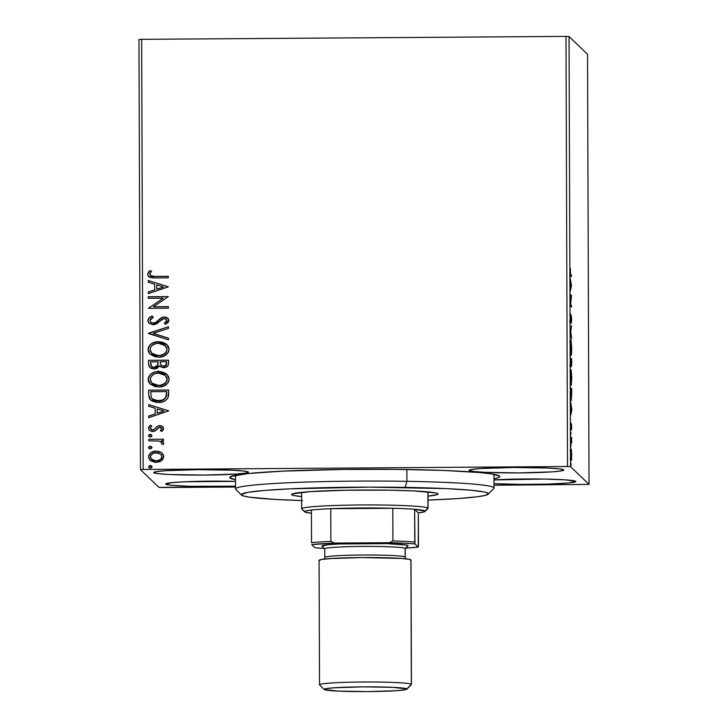 <?xml version="1.0" encoding="UTF-8"?>
<svg xmlns="http://www.w3.org/2000/svg" width="728" height="728" viewBox="0 0 728 728"><rect width="100%" height="100%" fill="white"/><g stroke="black" fill="none" stroke-linecap="round" stroke-linejoin="round"><path stroke-width="1.09" d="M229.993 477.959A134.999 7.753 -0.2 0 1 229.975 477.049A134.999 7.753 -0.2 0 1 364.601 469.269A134.999 7.753 -0.2 0 1 499.508 476.094L491.373 473.892L479.807 472.563L444.016 470.47L396.169 469.369L343.534 469.442L283.192 471.125L248.23 473.509L231.013 476.43L229.857 477.195L229.993 477.959L235.508 479.716A134.999 7.753 -0.2 0 1 229.993 477.959L231.786 476.148L229.993 477.959M494.012 479.934A47.393 2.721 -0.2 0 1 544.644 479.07A47.393 2.721 -0.2 0 1 575.748 481.354L566.202 479.907L543.934 479.051L494.012 479.934M153.754 472.7A47.393 2.721 -0.2 0 1 153.672 472.536A47.393 2.721 -0.2 0 1 199.645 469.651A47.393 2.721 -0.2 0 1 248.375 472.044L243.689 471.034L232.514 470.224L198.244 469.66L165.611 470.688L156.274 471.635L153.754 472.7L158.44 473.71L169.606 474.52L203.886 475.075L236.509 474.055L245.855 473.1L248.375 472.044A47.393 2.721 -0.2 0 1 248.457 472.208A47.393 2.721 -0.2 0 1 202.484 475.084A47.393 2.721 -0.2 0 1 153.754 472.7L153.754 472.7M165.738 484.184A47.393 2.721 -0.2 0 1 165.656 484.029A47.393 2.721 -0.2 0 1 235.508 481.381L184.421 481.79L172.145 482.628L165.738 484.184L170.425 485.203L189.116 486.295L235.526 486.177A47.393 2.721 -0.2 0 1 165.738 484.184L165.738 484.184M469.141 470.515A47.393 2.721 -0.2 0 1 469.06 470.352A47.393 2.721 -0.2 0 1 515.033 467.476A47.393 2.721 -0.2 0 1 563.763 469.86L559.077 468.85L547.911 468.04L513.631 467.485L481.008 468.504L471.662 469.46L469.141 470.515L473.828 471.526L485.003 472.335L519.282 472.9L551.906 471.871L561.243 470.925L563.763 469.86A47.393 2.721 -0.2 0 1 563.845 470.024A47.393 2.721 -0.2 0 1 517.872 472.909A47.393 2.721 -0.2 0 1 469.141 470.515L469.141 470.515M566.002 36.4L567.503 466.53L143.161 469.46L141.66 39.33L566.002 36.4L569.041 36.546L587.532 54.272L589.034 484.402L570.543 466.675L569.041 36.546L587.532 54.272L589.034 484.402L494.03 485.23L589.034 484.402L570.543 466.675L567.503 466.53L570.543 466.675L569.041 36.546L566.002 36.4L141.66 39.33L143.161 469.46L567.503 466.53L566.002 36.4M150.095 460.251L148.594 456.82L150.077 460.233L156.165 462.426L161.379 460.888L163.782 456.711L162.271 453.307L158.85 451.433L154.818 451.187L151.151 452.516L148.758 455.519L148.767 458.112L151.187 461.079L155.51 462.407L160.178 461.57L162.763 459.623L163.736 456.083L163.108 454.327L161.334 452.561L162.308 453.344M148.794 439.312L148.794 440.859L158.759 441.031L161.207 441.978L161.671 443.898L163.236 444.617L163.691 443.762L163.5 442.524L161.307 440.768L163.463 440.759L163.463 439.212L148.794 439.312L163.463 439.275L148.794 439.312L148.794 440.859L158.759 441.031L161.407 442.151L161.671 443.898L163.236 444.617L163.727 443.443L162.945 441.823L161.307 440.768L163.463 440.759L163.463 439.212L148.794 439.312M163.682 428.51L162.389 426.28L159.241 425.634L156.984 426.481L154.063 429.647L151.843 429.911L150.296 428.155L151.833 426.026L150.469 425.152L149.067 426.49L148.494 428.337L149.349 430.33L152.006 431.531L155.009 431.04L159.55 427.172L161.834 428.282L160.342 430.612L161.607 431.504L162.99 430.23L163.682 428.51L162.881 426.672L159.823 425.598L157.567 426.108L154.063 429.647L152.662 430.021L150.805 429.32L150.296 428.155L151.833 426.026L150.469 425.152L148.494 428.337L149.377 430.357L152.744 431.567L155.009 431.04L158.567 427.518L159.896 427.145L161.48 427.727L161.88 428.619L160.342 430.612L161.607 431.504L163.682 428.51M148.639 394.822L149.477 398.671L152.443 401.219L156.684 402.375L162.317 401.983L165.156 400.837L167.668 398.462L168.587 395.495L168.696 390.026L148.621 390.163L148.639 394.822L148.694 390.226L148.639 394.822L150.432 399.863L158.449 402.447C162.562 402.648 165.747 401.119 167.995 397.843L168.696 390.026L148.621 390.163L168.696 390.09L148.694 390.226L148.639 394.822M159.86 366.366L163.636 367.667C166.803 367.622 168.459 366.066 168.596 363.008L168.587 360.169L148.521 360.305L148.558 364.837L149.431 367.021L151.224 368.395L154.245 369.023L157.33 368.231L159.359 365.82L162.435 367.576L166.457 367.03L168.359 364.928L168.587 360.169L148.521 360.305L168.587 360.242L148.521 360.305L148.53 364.319L149.804 367.431L154.245 369.023L159.359 365.82L160.287 366.73M148.421 333.288L168.514 339.839L168.514 338.156L153.271 333.388L168.477 328.401L168.468 326.717L148.421 333.542L168.514 339.839L168.514 338.156L153.271 333.388L168.477 328.401L168.468 326.717L148.421 333.288M148.303 298.289L163.236 298.189L148.339 308.326L168.405 308.19L168.405 306.643L153.435 306.743L168.368 296.605L148.294 296.742L148.303 298.289L163.236 298.189L148.339 308.326L168.405 308.19L168.405 306.643L153.435 306.743L168.368 296.605L148.294 296.742L148.303 298.289M154.946 276.367L150.441 275.603L149.841 273.737L151.551 271.262L150.004 270.488L148.421 272.145L147.702 274.292L148.112 275.903L149.677 277.304L153.399 277.905L168.295 277.823L168.295 276.276L155.009 276.431L168.295 276.34L155.009 276.431L150.332 275.493L150.05 273.246L151.551 271.262L150.004 270.488L147.702 274.292L148.685 276.622L154.746 277.914L168.295 277.823L168.295 276.276L154.946 276.367M168.332 286.832L148.239 280.535L148.248 282.218L154.682 284.229L154.7 289.871L148.275 291.974L148.285 293.657L168.332 286.832L148.239 280.535L148.248 282.218L154.682 284.229L154.7 289.871L148.275 291.974L148.285 293.657L168.332 286.832M147.866 320.566L148.376 322.368L149.713 323.714L153.781 324.743L156.875 323.742L162.353 319.064L165.256 318.618L166.894 320.293L166.366 321.849L164.337 323.223L165.584 324.424L168.659 321.84L168.386 318.773L165.893 317.162L162.69 317.171L155.746 322.44L152.634 323.168L150.587 322.104L149.923 320.438L151.133 318.427L153.253 317.272L152.234 316.016L148.721 318.245L147.93 320.629C148.394 318.291 149.85 316.771 152.307 316.089L149.386 317.717L147.866 320.566L149.022 323.15L153.308 324.761L164.355 318.509L166.366 319.237L166.903 320.511L164.337 323.223L165.584 324.424L168.96 320.52L167.931 318.236L164.264 316.962L161.216 317.781L155.301 322.695L153.335 323.214L150.769 322.304L149.923 320.438L153.253 317.272L152.234 316.016C149.786 316.707 148.33 318.218 147.866 320.566M150.032 354.117L147.966 349.531L150.004 354.099L158.549 357.157C164.337 357.211 167.85 354.582 169.06 349.267L166.976 344.717L157.503 341.741L153.135 342.77L150.123 344.735L148.212 347.747L148.23 351.315L150.205 354.281L154.964 356.756L159.459 357.12L163.882 356.11L168.077 352.725L169.005 350.168L168.778 347.484L167.658 345.463L165.32 343.461L161.98 342.115L158.395 341.714L167.003 344.744M150.132 383.974L148.066 379.379L150.114 383.947L158.649 387.005C164.446 387.069 167.95 384.439 169.169 379.115L167.076 374.565L158.504 371.562L156.702 371.68L153.235 372.618L150.232 374.592L148.312 377.595L148.339 381.163L150.314 384.129L155.073 386.604L159.559 386.968L163.982 385.958L168.186 382.573L169.114 380.025L168.878 377.341L167.431 374.92L165.429 373.318L162.089 371.972L158.504 371.562L167.112 374.592M168.769 410.865L148.676 404.577L148.676 406.251L155.119 408.272L155.137 413.914L148.712 416.016L148.721 417.699L168.769 410.865L148.676 404.577L148.676 406.251L155.119 408.272L155.137 413.914L148.712 416.016L148.721 417.699L168.769 410.865M148.903 436.527L148.521 435.717L150.196 436.991L151.87 435.69L149.613 434.489L148.558 435.426L149.094 436.673L150.496 436.964L151.715 436.245L151.706 435.135L150.196 434.416L151.934 435.754M148.949 448.366L148.567 447.547L150.241 448.83L151.906 447.529L149.659 446.328L148.603 447.265L149.14 448.512L150.532 448.803L151.752 448.084L151.752 446.974L150.232 446.255L151.979 447.593M149.013 467.667L148.63 466.848L150.305 468.131L151.979 466.83L149.722 465.629L148.667 466.566L149.204 467.813L150.596 468.104L151.824 467.385L151.815 466.275L150.296 465.556L152.043 466.894M164.847 375.047L166.657 377.168L167.167 378.897L166.958 380.689L165.092 383.392L160.169 385.431L154.145 384.639M152.298 398.98L158.513 400.964C161.889 401.146 164.437 399.854 166.166 397.106L166.093 397.042C164.373 399.79 161.825 401.083 158.449 400.901L152.261 398.944L151.215 397.479L150.687 391.691L166.639 391.582L166.166 397.106L163.946 399.617L157.985 400.964L154.363 400.282L152.534 399.199M161.998 487.523L235.535 487.014L158.959 487.378L140.468 469.651L158.959 487.378L161.998 487.523M138.966 39.512L140.468 469.651L143.161 469.46L140.468 469.651L138.966 39.512L141.66 39.33L138.966 39.512M571.262 449.149L570.825 454.381L571.298 460.469L571.607 459.268L571.043 459.277L571.607 459.268L571.425 449.658L570.825 454.709L571.334 460.487L571.735 454.936L571.216 449.131M570.779 436.891L571.662 443.125L571.653 437.737L570.779 436.891L571.662 443.125L571.653 437.737L570.779 436.891M571.635 427.045L571.362 423.887L570.934 427.691L570.834 422.841L570.907 429.129L571.407 425.434L571.525 429.911L571.635 427.045L571.398 423.887L570.98 427.855L570.834 422.841L570.989 429.402L571.407 425.434L571.635 427.045M571.234 400.655L571.808 388.889L570.661 388.898L571.808 388.889L570.606 387.742L571.234 400.655L571.808 388.889L570.606 387.742L571.298 400.682M571.435 366.22L571.707 359.041L570.506 359.004L571.707 359.041L570.506 357.894L570.752 366.575L571.171 364.091L571.489 366.211L571.698 364.218L571.707 359.041L570.506 357.894L570.879 366.967L571.171 364.091L571.462 366.23L570.315 366.239M570.415 330.867L571.635 338.711L570.697 331.276L571.589 325.58L570.415 331.122L571.635 338.711L570.697 331.276L571.589 325.58L570.415 330.867M570.288 295.868L571.18 296.724L570.324 305.906L571.525 307.052L571.516 305.514L570.625 304.659L571.48 295.477L570.288 294.33L570.288 295.868L571.18 296.724L570.324 305.906L571.525 307.052L571.516 305.514L570.625 304.659L571.48 295.477L570.288 294.33L570.288 295.868M570.615 274.383L570.297 268.177L570.361 275.375L571.416 276.686L571.407 275.148L570.251 274.383L570.297 268.177L570.606 275.912L571.416 276.686L571.407 275.148L570.615 274.383M571.444 285.695L570.224 278.114L570.27 291.236L571.453 285.949L570.224 278.114L570.27 291.236L571.444 285.695M570.679 322.659L570.998 317.899L571.407 323.105L571.598 319.419L571.262 315.57L570.434 321.121L570.579 313.85L570.561 322.295L571.316 317.117L571.407 323.105L571.589 318.609L571.207 315.67L570.634 321.039L570.579 313.85L570.697 322.668M571.034 339.93L570.434 347.074L571.098 355.373L571.698 348.166L571.034 339.93L570.588 341.887L570.879 354.754L571.207 355.382L571.498 353.917L571.698 347.711L570.98 339.903M571.143 369.779L570.543 376.931L571.198 385.23L571.798 378.014L571.143 369.779L570.543 377.377L571.253 385.258L571.798 377.559L571.08 369.76M571.88 409.737L570.661 402.156L570.707 415.279L571.88 409.737L570.661 402.156L570.707 415.279L571.88 409.737M570.861 434.661L570.852 432.086L570.87 434.661M570.889 443.925L570.907 446.501L570.889 443.925M570.961 463.226L570.97 465.802L570.952 463.226M494.012 478.815L498.489 477.614L499.645 476.858L499.508 476.094A134.999 7.753 -0.2 0 1 499.526 476.112A134.999 7.753 -0.2 0 1 494.012 478.815M494.03 483.674L521.976 484.402L549.149 484.056L569.341 482.919L575.748 481.354A47.393 2.721 -0.2 0 1 575.83 481.517A47.393 2.721 -0.2 0 1 545.982 484.147A47.393 2.721 -0.2 0 1 494.03 483.674M570.324 275.157L571.407 275.148L570.324 275.157M571.162 285.54L570.643 287.323L570.625 283.001L571.162 285.54L570.761 287.323L570.752 283.001L571.162 285.54M570.288 295.441L571.48 295.805L570.288 295.441M570.333 305.478L571.516 305.514L570.37 305.951L570.333 305.478M571.307 315.57L571.125 316.18M571.162 317.899L571.052 317.117M571.571 348.111L570.743 353.835L570.434 347.147L571.043 341.478L571.553 350.186L571.18 353.835L570.707 351.542L570.998 341.45L571.571 348.111M570.561 359.05L570.561 359.55L570.561 359.05M571.589 360.469L571.207 364.673L571.08 360.096L571.589 360.469L571.425 364.673L571.589 360.469M571.08 359.978L570.625 365.42L570.515 359.55L571.08 359.978L570.87 365.42L570.634 359.55L571.08 359.978M571.68 377.969L570.852 383.683L570.543 376.995L571.143 371.326L571.671 379.379L571.28 383.683L570.779 380.962L571.098 371.307L571.68 377.969M570.661 388.898L570.661 389.407L570.661 388.898M570.734 389.407L571.689 390.317L571.68 395.741L570.879 399.117L570.615 389.407L571.689 390.317L571.298 399.135L570.734 389.407M571.589 409.582L571.08 411.365L571.061 407.043L571.198 411.356L571.18 407.043L571.589 409.582M570.224 423.887L571.262 424.251M570.788 437.737L571.653 437.737L570.788 437.737M571.626 455.146L571.007 458.931L571.262 450.696L571.598 456.957L571.325 458.94L571.016 457.129L571.207 450.696L571.626 455.146M569.842 341.459L571.043 341.478M569.988 353.863L571.089 353.835M569.951 371.316L571.143 371.326M570.088 383.711L571.198 383.683M570.133 399.144L571.262 399.135M570.079 450.687L571.234 450.687M570.179 458.949L571.289 458.931M158.349 372.008L158.258 370.807M159.013 372.172L159.095 371.589M148.721 276.658L147.702 274.292L150.004 270.488L151.533 271.28L150.077 270.552L148.494 272.208L147.775 274.356L148.503 276.422M150.368 275.53L154.236 276.431M153.462 276.422L151.069 276.021L150.023 275.075M151.069 276.021L150.514 275.666M148.348 293.639L148.275 291.974L154.773 289.935L154.682 284.229L154.773 289.935L148.348 292.046L148.348 293.639M148.312 282.236L148.239 280.535L168.332 286.868L148.303 280.599L148.312 282.236M156.829 289.262L163.563 287.05L156.829 289.262L163.563 287.05L156.757 289.198L156.748 284.876L163.491 286.987L156.748 284.876L156.829 289.262M148.366 298.289L148.294 296.742L168.368 296.669L148.366 296.815L148.366 298.289M153.499 306.816L168.405 306.706L153.499 306.816M148.403 308.326L163.299 298.252L148.403 308.326M150.842 322.368L153.399 323.287L155.373 322.768L161.216 317.781L164.264 316.962L167.968 318.273M164.41 323.287L165.584 324.424L164.337 323.223L166.976 320.584L166.403 319.264M148.439 322.431L148.066 321.576M150.059 317.217L149.386 317.717M166.139 319.055L166.912 321.066L164.837 323.05M168.459 318.837L167.44 317.863M165.957 317.226L163.536 317.08L161.279 317.845L155.81 322.504M155.373 322.768L153.053 323.278L151.096 322.586M154.418 323.141L153.917 323.25M153.335 333.451L168.514 338.202L153.335 333.451M158.395 341.714C152.689 341.678 149.204 344.289 147.966 349.531L148.03 349.595C149.276 344.353 152.753 341.741 158.467 341.778L158.395 341.714M167.394 345.136L165.393 343.525M166.839 344.59L166.139 344.026M163.536 342.642L158.467 341.778L154.154 342.46M153.198 342.833L150.177 344.817M149.158 345.991L148.03 349.595L149.094 353.016M149.085 352.998L150.277 354.345M164.737 345.199L166.548 347.311L167.076 349.413L166.221 352.143L164.983 353.544L160.069 355.583L154.045 354.791M153.035 354.263L151.315 352.771M164.665 353.808L164.155 354.163M151.815 353.317L150.241 350.896L150.223 348.039L151.788 345.645L155.555 343.616L159.141 343.27L162.681 344.016L166.484 347.247L166.949 350.068L165.72 352.661L163.363 354.518L159.996 355.519L155.656 355.291L152.971 354.19L151.815 353.317L158.613 355.674L151.788 353.289L150.023 349.458C151.051 345.281 153.845 343.216 158.413 343.252L165.247 345.618L167.003 349.349C165.957 353.562 163.145 355.655 158.549 355.61L158.613 355.674C163.208 355.719 166.029 353.626 167.076 349.413L165.274 345.654M159.359 365.82L159.832 366.339M149.841 367.458L148.53 364.319L148.585 360.378L148.621 364.91L149.504 367.085M151.515 366.512L154.309 367.54L157.885 365.092L158.113 362.635L157.821 365.028L154.236 367.476L151.479 366.475L150.578 361.843L158.113 361.852L157.885 365.092L156.511 366.912L153.435 367.467L151.051 365.902M160.943 365.219L160.105 361.771L166.53 361.725L165.766 365.438L163.19 366.111L160.943 365.219L163.663 366.193C165.556 366.175 166.53 365.247 166.612 363.399L166.539 363.327C166.466 365.174 165.483 366.111 163.6 366.12L160.897 365.183L160.105 361.771L166.53 361.725L166.53 364.264L165.838 365.511M166.33 364.846L166.011 365.338M164.919 366.011L164.246 366.157M163.663 366.193L161.006 365.283M158.504 371.562C152.789 371.535 149.313 374.137 148.066 379.379L148.139 379.443C149.377 374.201 152.862 371.599 158.567 371.626L158.504 371.562M167.495 374.993L165.493 373.382M166.949 374.447L166.248 373.874M163.636 372.49L156.748 371.744M156.775 371.744L154.254 372.317M153.308 372.691L150.287 374.674M149.258 375.839L148.139 379.443L149.195 382.864M149.185 382.846L150.377 384.202M153.144 384.111L151.415 382.628M164.765 383.656L164.255 384.02M167.112 379.197C166.066 383.419 163.245 385.503 158.649 385.458L158.722 385.522C163.318 385.567 166.13 383.483 167.176 379.261L165.383 375.502L167.049 378.469L166.257 381.927L162.908 384.63L158.649 385.458L151.888 383.137L150.132 379.315C151.151 375.138 153.954 373.064 158.513 373.109L165.347 375.475L167.112 379.197M151.924 383.174L158.722 385.522L153.071 384.047L150.614 381.426L150.332 377.896L153.026 374.62L155.665 373.464L159.241 373.118L162.79 373.864L165.402 375.53M150.469 399.899L148.703 394.894L149.349 398.343L151.005 400.364M166.166 397.106L166.639 391.582L166.621 394.922M166.466 396.023L166.257 396.842M162.945 400.145L162.335 400.373M159.641 400.919L159.077 400.955M148.785 417.672L148.712 416.016L155.21 413.977L155.119 408.272L155.21 413.977L148.776 416.079L148.785 417.672M148.749 406.279L148.676 404.577L168.769 410.911L148.739 404.641L148.749 406.279M157.266 413.304L163.991 411.093L157.266 413.304L163.991 411.093L157.193 413.24L157.175 408.918L163.927 411.029L157.175 408.918L157.266 413.304M161.944 428.683L160.406 430.676L161.944 428.683L161.507 427.755M149.413 430.385L148.494 428.337L150.469 425.152L151.815 426.035L150.541 425.216L148.894 426.981L148.594 428.774L149.422 430.394M162.981 426.763L161.225 425.816L158.731 425.789L157.048 426.544L153.808 429.884L150.878 429.384L152.734 430.084L154.127 429.711L157.567 426.108L159.823 425.598L162.917 426.708M161.225 425.816L160.56 425.698M161.261 427.573L161.934 428.519M151.87 435.69L151.588 434.971M148.521 435.717L150.259 434.48L148.521 435.717L148.867 436.491M151.779 435.198L150.55 434.498L149.158 434.807L148.94 436.563M151.369 434.789L150.842 434.552M149.686 434.561L149.158 434.807M161.37 440.84L162.981 441.851L161.37 440.84M161.689 442.46L161.743 443.962L161.434 442.178M148.867 440.859L148.858 439.375L148.867 440.859M151.906 447.529L151.624 446.81M148.567 447.547L150.305 446.319L148.567 447.547L148.794 448.175M151.815 447.038L149.722 446.401L148.676 447.902M151.406 446.628L150.878 446.382M149.722 446.401L149.204 446.646M156.129 451.105C151.961 451.087 149.449 452.998 148.594 456.82L148.667 456.884C149.522 453.062 152.034 451.16 156.192 451.169L161.407 452.634L156.129 451.105M162.38 453.417L160.206 451.961M158.931 451.506L155.537 451.187L152.088 452.088M151.224 452.579L150.368 453.216M149.704 453.899L148.667 456.884L149.622 459.723M149.349 454.39L149.103 454.854M151.57 459.332L156.22 460.942L151.524 459.286L150.396 456.802C151.106 453.981 153.017 452.598 156.12 452.643L160.888 454.336L161.98 456.72C161.207 459.541 159.259 460.924 156.147 460.879L156.22 460.942C159.332 460.988 161.27 459.605 162.044 456.793L160.779 459.359L157.203 460.888L154.281 460.733L151.042 458.704M160.761 454.236L162.035 456.538M162.044 456.793L160.924 454.372M151.979 466.83L151.697 466.111M148.63 466.848L150.368 465.62L148.63 466.848L148.858 467.467M151.888 466.339L149.795 465.692L148.739 467.203M151.479 465.929L150.951 465.683M149.795 465.692L149.267 465.947M158.049 362.571L157.603 365.565L155.938 367.121L152.534 367.149L150.833 365.492L150.578 361.843L158.04 361.789L158.049 362.571M166.639 391.582L165.847 397.552L162.271 400.309L155.51 400.591L152.907 399.472L151.215 397.479L150.687 391.691L166.639 391.582M156.147 460.879L152.407 459.941L150.541 457.766L150.541 455.837L153.262 453.198L158.076 452.852L161.361 454.882L161.944 457.211L159.914 459.878L156.147 460.879M488.115 494.212L493.83 488.47A129.256 7.426 179.8 0 0 406.934 481.326L405.087 487.378A123.505 7.098 -0.2 0 1 488.115 494.212A123.505 7.098 -0.2 0 1 428.019 500.109L457.266 498.616L477.058 496.805L484.957 495.459L488.233 494.066L486.768 492.683L484.266 492.01L470.015 490.144L446.701 488.634L369.46 487.123L290.108 488.843L264.774 490.417L248.057 492.319L241.387 494.394L242.852 495.777L249.003 497.106L274.256 499.372L302.529 500.573M438.056 493.975A73.246 4.213 -0.2 0 0 388.697 490.171L346.2 490.226L309.982 491.627L292.237 493.912L291.701 494.74L293.976 495.55L301.629 496.578A73.246 4.213 -0.2 0 1 291.564 494.485A73.246 4.213 -0.2 0 1 388.697 490.171L413.377 490.909L435.653 492.911L437.919 493.72L437.382 494.549L428.009 496.141A73.246 4.213 -0.2 0 0 438.056 493.975L438.056 493.957M235.49 475.238L235.535 488.943A129.256 7.426 -0.2 0 1 406.934 481.326L406.897 469.505L406.934 481.326A129.256 7.426 -0.2 0 1 494.039 488.042L493.994 474.338M406.934 481.326A129.256 7.426 179.8 0 0 235.754 489.371L241.505 495.067A123.505 7.098 -0.2 0 1 405.087 487.378L406.934 481.326M301.638 500.546A123.505 7.098 -0.2 0 1 241.505 495.067M425.079 511.02A60.315 3.467 -0.2 0 1 425.088 511.429A60.315 3.467 -0.2 0 1 418.336 512.858L423.851 511.957L425.079 511.02L414.632 509.3L418.336 512.858L418.445 545.545L418.245 547.065L414.96 543.916L414.632 509.3A60.315 3.467 -0.2 0 1 425.079 511.02L427.937 508.135L425.079 511.02M425.088 511.429L427.946 508.554A63.19 3.631 179.8 0 0 427.937 508.135A63.19 3.631 -0.2 0 1 428.055 508.344L427.991 491.882M301.774 508.999L305.696 512.312L311.42 513.231A60.315 3.467 -0.2 0 1 304.659 511.848A60.315 3.467 -0.2 0 1 304.65 511.848A60.315 3.467 -0.2 0 1 311.411 510.019L305.887 510.92L304.659 511.848L301.783 509.009A63.19 3.631 -0.2 0 1 301.674 508.79A63.19 3.631 -0.2 0 1 362.972 504.95A63.19 3.631 -0.2 0 1 427.937 508.135L427.882 491.873L427.937 508.135A63.19 3.631 179.8 0 0 361.152 504.959A63.19 3.631 179.8 0 0 301.774 508.999A63.19 3.631 179.8 0 0 301.783 509.009M330.776 508.699L392.801 508.271L361.279 507.989L330.776 508.699A60.315 3.467 -0.2 0 1 392.801 508.271A60.315 3.467 -0.2 0 1 414.632 509.3L418.336 512.858L418.245 547.065L414.96 543.916L403.876 543.197L389.435 542.706L334.389 543.079L330.894 541.386L330.776 508.699L392.801 508.271L392.92 540.959L389.435 542.706L334.389 543.079L311.739 544.626L315.024 547.784L324.269 548.412A58.595 3.367 -0.2 0 1 315.024 547.784L311.739 544.626A58.595 3.367 -0.2 0 1 334.389 543.079L330.894 541.386L330.776 508.699A60.315 3.467 179.8 0 0 311.411 510.019A60.315 3.467 -0.2 0 1 330.776 508.699M311.411 510.019L311.52 542.706A60.315 3.467 -0.2 0 1 330.894 541.386A60.315 3.467 179.8 0 0 311.52 542.706L311.411 510.019M405.724 548.129L418.245 547.065A58.595 3.367 -0.2 0 1 405.724 548.129M414.632 509.3A60.315 3.467 179.8 0 0 392.801 508.271L392.92 540.959A60.315 3.467 -0.2 0 1 414.742 541.996L414.632 509.3M414.742 541.996A60.315 3.467 179.8 0 0 392.92 540.959L389.435 542.706A58.595 3.367 -0.2 0 1 414.96 543.916L414.742 541.996M406.788 689.216L411.356 684.629A45.955 2.639 179.8 0 0 411.347 684.32L406.779 688.934A41.36 2.375 -0.2 0 1 406.788 689.216A41.36 2.375 -0.2 0 1 365.538 691.6A41.36 2.375 -0.2 0 1 324.206 689.507L326.408 688.579L334.552 687.751L363.026 686.859L392.947 687.35L406.779 688.934L404.577 689.862L396.432 690.69L367.959 691.591L338.038 691.1L324.206 689.507A41.36 2.375 -0.2 0 1 324.197 689.507A41.36 2.375 -0.2 0 1 363.063 686.859A41.36 2.375 -0.2 0 1 406.779 688.934L411.347 684.32A45.955 2.639 -0.2 0 1 411.429 684.475L411.002 560.023A45.955 2.639 179.8 0 0 410.92 559.868L411.347 684.32L410.92 559.868A45.955 2.639 179.8 0 0 363.663 557.548A45.955 2.639 179.8 0 0 319.082 560.342L319.519 684.793A45.955 2.639 -0.2 0 1 364.1 682A45.955 2.639 -0.2 0 1 411.347 684.32A45.955 2.639 179.8 0 0 362.781 682.009A45.955 2.639 179.8 0 0 319.592 684.948A45.955 2.639 -0.2 0 1 319.519 684.793M324.843 557.384A40.213 2.311 -0.2 0 1 364.455 555.009A40.213 2.311 -0.2 0 1 405.168 557.038A40.213 2.311 -0.2 0 1 405.241 557.175L405.214 548.575A40.213 2.311 179.8 0 0 405.141 548.439L407.999 545.545A43.089 2.475 179.8 0 0 362.462 543.388A43.089 2.475 179.8 0 0 321.976 546.136A43.089 2.475 179.8 0 0 321.985 546.146L327.8 544.726L338.966 543.962L386.75 543.634L406.67 545.072L407.999 545.545L405.141 548.439A40.213 2.311 -0.2 0 1 405.15 548.703L408.008 545.836A43.089 2.475 179.8 0 0 407.999 545.545L407.671 546.036M321.976 546.136L324.852 548.985A40.213 2.311 -0.2 0 1 324.852 548.985A40.213 2.311 -0.2 0 1 362.644 546.419A40.213 2.311 -0.2 0 1 405.141 548.439L405.168 557.038L405.141 548.439A40.213 2.311 179.8 0 0 363.8 546.41A40.213 2.311 179.8 0 0 324.788 548.857L324.815 557.457A40.213 2.311 -0.2 0 1 363.827 555.009A40.213 2.311 -0.2 0 1 405.168 557.038M319.164 560.505L321.612 559.468L330.667 558.549L362.298 557.557L401.665 558.458L409.5 559.359L410.92 559.868L410.565 560.387M324.888 557.593A40.213 2.311 -0.2 0 1 324.815 557.457L324.269 559.104M321.985 546.146L324.788 548.921M319.592 684.948A45.955 2.639 179.8 0 0 319.601 684.948L324.206 689.507L319.592 684.948M570.688 321.121L569.542 321.13M571.28 315.561L570.133 315.57M571.307 317.117L570.16 317.126M571.444 364.673L570.297 364.683M570.889 365.429L569.742 365.438M301.61 492.319L301.674 508.79M406.051 559.095L405.241 557.175"/></g></svg>
